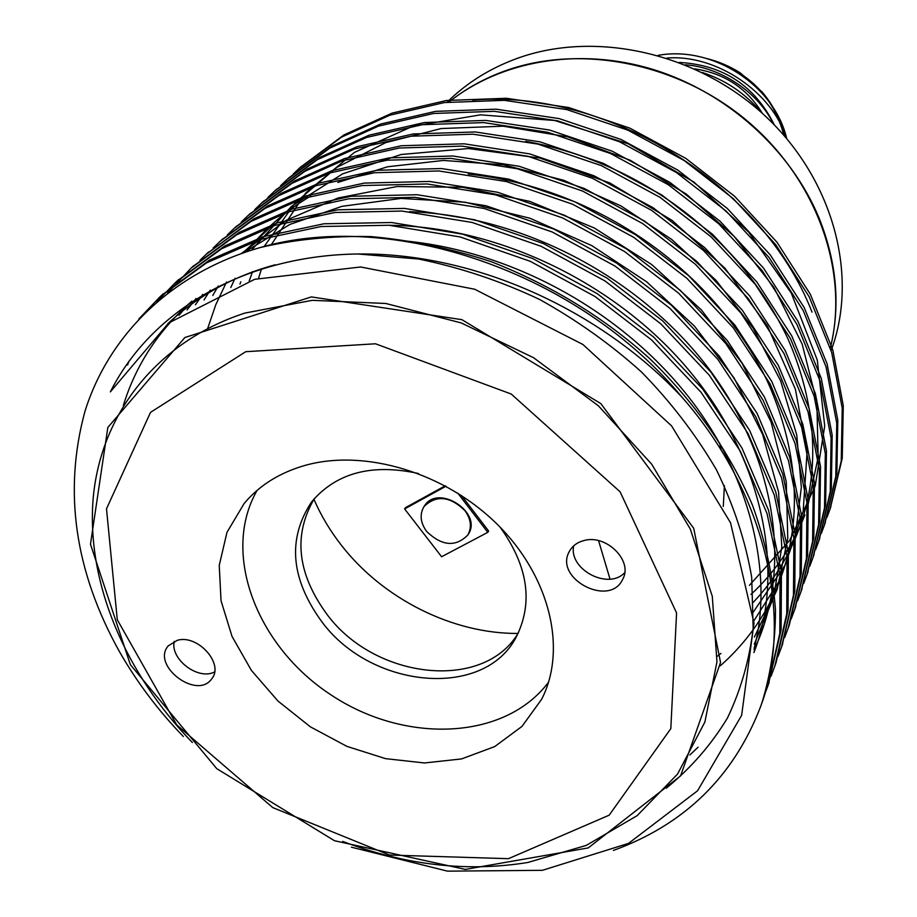 <?xml version="1.0" encoding="UTF-8"?>
<svg xmlns="http://www.w3.org/2000/svg" width="917" height="917" viewBox="0 0 917 917"><rect width="100%" height="100%" fill="white"/><g stroke="black" fill="none" stroke-linecap="round" stroke-linejoin="round"><path stroke-width="1.38" d="M819.168 218.269C790.981 149.964 726.757 92.09 652.881 69.383C578.925 46.87 500.842 60.591 449.055 101.97C465.527 88.823 484.165 78.472 504.969 70.93C581.034 43.351 680.127 63.227 749.109 122.511C818.113 181.807 849.234 273.174 830.332 347.979C840.591 305.934 836.877 262.698 819.168 218.269M130.34 664.63L216.767 768.675L334.51 840.74L465.309 869.408L588.256 847.916L680.574 775.908L720.544 662.464L693.711 528.272L600.818 403.595L461.927 319.678L311.344 296.913L184.879 337.525L107.839 427.448L90.485 544.228L130.34 664.63M723.295 506.459L724.396 485.609M721.06 450.087L719.627 442.957M761.213 704.818L762.027 702.525C770.853 673.537 775.358 642.702 775.507 610.023C772.974 575.968 765.305 541.053 752.525 505.301C729.68 451.875 693.86 401.153 649.523 358.455C604.2 317.649 551.507 285.416 491.455 261.769C451.095 248.541 410.805 240.139 370.571 236.552C331.209 235.818 294.391 239.486 260.119 247.567C392.499 209.065 578.157 272.074 681.858 397.05C768.125 495.02 793.159 621.646 760.525 706.789C733.692 776.584 684.667 824.463 613.427 850.426M138.811 319.013L160.016 296.787L206.52 262.881L260.141 239.475L321.133 226.522L389.003 225.261L460.162 236.953L530.255 261.311L595.041 296.512L651.689 340.035L701.024 392.258L740.363 451.279L767.059 513.623L780.035 575.463L779.805 633.372L767.781 686.157L763.895 696.45M156.738 301.911L175.628 282.379L221.685 248.725L274.699 225.444L334.934 212.48L401.921 211.07L472.083 222.441L541.168 246.318L604.991 280.934L660.767 323.793L709.334 375.271L748.043 433.512L774.315 495.123L787.038 556.31L786.763 613.679L774.865 666.017L771.014 676.253M127.566 364.989L128.861 361.367M167.593 293.096L190.965 268.234L236.632 234.844L289.119 211.735L348.689 198.829L414.851 197.327L484.096 208.468L552.194 231.978L615.078 266.102L669.983 308.399L717.759 359.246L755.791 416.811L781.525 477.723L793.916 538.279L793.469 595.087L781.559 646.978L777.925 656.629M789.422 624.615L801.263 573.24L801.802 517.073L789.732 457.274L764.537 397.187L727.238 340.459L680.345 290.414L626.426 248.816L564.631 215.312L497.667 192.272L429.523 181.451L364.347 183.079L305.602 195.963L253.757 218.888L205.809 254.525L251.063 221.41L303.011 198.45L361.883 185.566L427.219 183.973L495.535 194.851L562.683 217.959L624.637 251.567L678.718 293.28L725.748 343.451L763.15 400.305L788.437 460.529L800.552 520.443L800.025 576.713L788.173 628.168L784.643 637.556M213.18 248.003L220.149 241.309L264.956 208.434L316.319 185.601L374.48 172.728L438.968 170.975L506.367 181.555L572.586 204.216L633.658 237.285L686.948 278.355L733.279 327.827L770.142 383.959L795.05 443.473L806.983 502.768L806.433 558.51L794.718 609.541L791.176 618.986M227.405 234.867L234.213 228.322L278.63 195.711L329.49 173.038L387.02 160.2L450.74 158.377L517.28 168.739L582.604 191.057L642.806 223.656L695.315 264.211L740.936 313.075L777.18 368.554L801.641 427.437L813.276 486.113L812.611 541.339L800.908 591.935L797.538 600.933M241.24 222.086L247.957 215.655L291.996 183.308L342.339 160.796L399.239 148.027L462.202 146.124L527.894 156.28L592.348 178.265L651.7 210.417L703.442 250.444L748.364 298.724L784.024 353.572L808.037 411.802L819.397 469.882L818.617 524.581L806.949 574.753L803.739 583.35M254.72 209.638L261.173 203.448L304.788 171.353L354.592 148.978L410.827 136.209L473.012 134.191L537.843 144.084L601.437 165.656L659.988 197.315L711.007 236.758L755.287 284.396L790.443 338.556L814.113 396.121L825.311 453.606L824.532 507.812L812.989 557.57L809.757 566.236M267.844 197.522L274.114 191.515L317.339 159.661L366.651 137.424L422.256 124.701L483.717 122.603L547.747 132.266L610.504 153.506L668.264 184.707L718.573 223.645L762.222 270.687L796.839 324.228L820.13 381.174L831.1 438.085L830.24 491.787L818.766 541.145L815.637 549.558M280.636 185.704L286.838 179.766L329.719 148.176L378.549 126.11L433.592 113.467L494.355 111.324L557.605 120.826L619.548 141.78L676.528 172.591L726.115 211.059L769.122 257.574L803.2 310.531L826.057 366.892L836.763 423.241L835.777 476.427L824.314 525.361L821.357 533.316M293.096 174.196L299.102 168.453L341.571 137.114L389.908 115.187L444.332 102.566L504.361 100.331L566.844 109.604L627.996 130.203L684.22 160.555L733.142 198.508L775.564 244.438L809.161 296.764L831.696 352.506L842.23 408.294L841.233 461.01L829.885 509.543L826.928 517.475M830.332 508.247L842.242 458.294L843.285 405.681L832.819 349.996L810.387 294.357L776.905 242.122L734.609 196.272L685.824 158.389L629.738 128.082L568.735 107.53L506.402 98.268L446.476 100.492L392.155 113.089L343.886 134.971L300.306 167.352M824.841 523.848L836.866 473.183L837.794 420.066L827.077 363.843L804.22 307.619L770.211 254.811L727.296 208.457L677.812 170.126L620.969 139.441L559.175 118.602L496.086 109.18L435.495 111.37L380.612 124.047L331.897 146.101L289.119 177.657L281.874 184.649M819.213 539.849L831.318 488.761L832.189 435.151L821.265 378.354L798.054 321.523L763.529 268.108L720.005 221.18L669.834 182.345L612.224 151.213L549.627 130.042L485.758 120.414L424.445 122.523L368.955 135.235L319.735 157.437L275.432 190.312M813.448 556.264L825.598 504.992L826.458 450.9L815.373 393.519L791.829 336.046L756.823 281.966L712.681 234.408L661.81 195.012L603.42 163.409L539.998 141.848L475.293 131.956L413.223 133.951L357.08 146.686L307.333 169.015L262.503 202.233M807.522 573.125L819.775 521.211L820.532 466.604L809.172 408.638L785.204 350.535L749.625 295.836L704.806 247.705L653.202 207.804L593.987 175.766L529.717 153.896L464.185 143.809L401.382 145.746L344.632 158.538L294.403 181.027L249.229 214.475M801.435 590.422L813.803 537.843L814.445 482.72L802.799 424.158L778.395 365.436L742.231 310.106L696.725 261.391L644.364 220.974L584.312 188.501L519.171 166.286L452.815 155.993L389.267 157.862L331.885 170.7L281.152 193.349L235.6 227.049M795.188 608.2L807.602 555.461L808.221 499.834L796.414 440.653L771.644 381.243L734.953 325.203L688.782 275.799L635.653 234.786L574.753 201.763L508.706 179.124L441.455 168.545L377.093 170.275L319.013 183.125L267.718 205.901L221.605 239.967M208.595 251.969L200.021 260.279M782.167 645.224L794.775 591.201L795.165 534.485L782.763 474.066L757.052 413.303L719.1 355.922L671.45 305.258L616.683 263.133L553.983 229.147L486.067 205.763L417.029 194.725L351.062 196.272L291.663 209.214L239.303 232.31L192.432 266.893M776.103 662.475L788.047 610.229L788.391 552.974L775.759 491.913L749.636 430.428L711.076 372.291L662.682 320.916L607.077 278.149L543.437 243.601L474.548 219.759L404.557 208.411L337.72 209.821L277.587 222.762L224.654 245.985L177.222 280.923M768.4 684.38L781.135 629.761L781.41 571.967L768.538 510.242L741.956 448.023L702.766 389.129L653.592 337.02L597.127 293.589L532.536 258.468L462.638 234.179L391.651 222.522L323.93 223.782L263.064 236.724L209.535 260.084L161.575 295.366M681.858 397.05C599.088 308.788 474.513 253.195 360.014 253.963C246.237 254.788 151.741 309.579 110.338 391.891L168.625 323.025L254.662 279.307L360.645 266.985L474.685 289.245L582.914 344.483L671.599 425.901L730.528 522.747L754.003 623.044L741.635 715.352L697.585 790.752L628.558 843.365L542.44 870.313L447.485 871.15L351.394 847.182M183.308 736.489C158.343 710.664 137.114 682.477 119.611 651.93C74.747 571.52 63.193 491.294 84.972 411.286C108.814 335.141 171.445 272.934 260.119 247.567M167.651 323.804C197.854 295.733 233.697 276.063 275.169 264.784M357.71 253.975L418.565 259.018C460.185 267.512 500.567 281.003 539.712 299.515C576.988 320.297 610.871 344.414 641.373 371.878C670.694 401.806 695.694 434.406 716.372 469.676C733.875 505.726 745.647 541.615 751.699 577.343L753.166 628.134C749.498 659.759 740.936 689.722 727.456 718.011C711.156 744.868 690.765 768.251 666.269 788.184M123.314 405.566C135.75 365.035 158.584 330.258 191.813 301.212M402.46 240.678C508.889 250.433 613.106 307.195 679.875 386.275C749.682 468.289 774.441 572.907 754.129 648.376M698.112 747.172L689.859 754.978M178.998 315.31L183.125 310.427M389.255 225.284C502.058 226.682 619.617 286.058 690.341 371.97C765.087 462.099 784.734 574.489 753.912 652.572M187.022 309.935L196.055 298.483M409.418 211.678C524.478 215.793 640.112 278.241 708.245 367.935C779.267 462.306 791.417 572.953 754.061 649.775M195.401 304.776L202.749 294.403M243.853 252.633L289.91 224.424L341.915 206.348L401.027 198.427L465.022 202.21L530.003 218.269L591.774 245.607L646.691 281.84L694.387 326.039L734.024 377.896L762.635 434.44L778.567 492.039L781.788 547.128L773.57 597.494L754.278 644.124M204.021 299.939L210.268 290.15M241.343 253.516L286.161 220.332L337.983 198.015L397.118 186.518L462.42 187.286L529.705 201.362L594.239 227.955L651.758 264.589L701.299 309.82L742.185 363.43L771.105 422.084L786.259 481.677L787.772 538.21L777.066 589.757L754.37 637.063M212.813 295.457L218.257 285.966M242.787 253.012L271.031 226.659M468.289 174.058C596.531 187.767 712.647 269.311 766.784 379.947C817.987 492.601 795.371 599.489 720.315 665.799M207.689 328.446L215.759 304.799L226.545 281.989M246.455 251.762C264.165 229.342 285.611 210.772 310.829 196.032M337.811 182.46L387.513 166.791L443.496 160.441L503.387 164.819L563.714 180.271L620.878 205.867L671.76 239.509L716.074 280.384L753.247 328.378L780.665 380.956L796.758 435.002L801.343 487.34L795.417 535.551L779.53 580.53L753.877 620.855M720.934 653.408L717.232 656.285M230.786 287.548L235.061 278.264M251.51 250.123L291.629 206.21L342.591 173.863L401.21 154.492L468.358 148.543L539.861 158.045L609.702 182.896L672.092 220.412L724.911 268.2L767.403 325.936L795.406 389.244L807.052 452.7L803.166 511.399L785.09 565.136L753.212 612.224M239.945 284.098L240.816 281.851M525.705 141.321C641.224 162.332 739.641 237.457 787.669 338.178C832.418 440.492 815.282 537.477 752.261 603.386M249.218 280.969L252.588 271.592M264.107 246.535L295.205 202.817L336.699 167.479L385.69 142.628L441.146 128.552L503.158 126.179L567.772 136.885L630.277 160.28L686.306 194.117L734.265 236.506L773.994 287.548L802.146 344.093L816.852 402.036L818.147 457.319L807.418 507.88M804.897 514.861C793.159 545.512 775.186 572.025 750.989 594.422M258.583 278.172L261.551 268.67M271.191 244.828L305.705 193.006L354.398 152.417L412.742 126.248L480.462 114.843L554.636 120.482L628.134 143.797L693.791 181.979L748.593 232.024L791.348 293.222L817.288 360.106L824.715 426.027L815.213 485.976L789.652 540.411L749.418 585.355M812.026 312.124C762.612 184.833 607.914 88.777 472.656 100.091M679.359 62.448C723.135 64.878 754.794 85.717 774.361 124.941M773.444 124.001C758.267 92.147 720.154 67.079 685.343 64.809M786.465 138.272C772.297 92.113 716.097 54.034 666.946 58.058M761.213 112.332C745.269 93.396 725.622 80.1 702.262 72.466M658.108 55.364C712.417 45.3 774.315 85.327 786.717 138.57M831.123 350.558C858.736 276.785 834.115 180.787 766.085 116.803C698.169 52.773 595.305 29.825 516.856 58.516C489.735 68.466 466.478 83.023 447.095 102.211M257.092 490.4C220.745 553.547 256.966 646.76 331.266 695.063C405.039 744.168 504.98 740.523 548.572 682.145M304.696 465.504C279.433 472.805 259.247 485.483 244.117 503.536L226.98 532.318L219.243 565.376L221.031 600.715L232.012 636.364L251.384 670.396L277.989 701.069L310.37 726.826L346.855 746.358L385.553 758.646L424.468 762.967L461.549 758.932L494.71 746.587L522.002 726.39L541.649 699.258C567.119 649.74 550.429 577.355 498.023 525.074C445.754 472.725 364.737 448.379 304.696 465.504M583.923 540.56C577.332 542.279 572.54 545.798 569.537 551.117C553.157 578.363 609.874 608.258 622.792 579.12C633.211 560.826 606.229 533.946 583.923 540.56M177.313 640.307L168.235 645.877C150.984 665.513 197.063 700.393 211.712 678.832C224.482 664.114 197.797 634.071 177.313 640.307M508.465 858.679L609.175 815.179L670.82 728.637L676.574 612.934L620.11 491.821L511.239 394.035L375.489 343.783L245.722 351.704L150.526 412.363L106.498 508.797L117.284 619.72L176.752 724.9L272.75 807.59L389.473 855.045L508.465 858.679M342.706 841.405C405.429 865.258 467.131 872.273 527.802 862.484L586.272 845.394L637.132 815.672L677.548 774.063L704.886 722.034L716.956 661.787L712.28 596.279L690.318 529.086L651.735 464.243L598.446 405.853L533.556 357.71L461.136 322.899L385.816 303.481L312.261 300.329L244.828 313.087C155.328 342.431 100.228 415.596 93.098 499.123C86.507 583.029 125.308 673.514 192.352 742.506M174.253 641.338C169.886 659.174 198.336 680.723 214.578 671.92M573.698 545.844C568.471 569.446 608.395 590.479 624.706 572.644M457.778 493.128L487.798 532.353L441.604 556.745L404.615 508.935L445.971 486.228M467.911 534.84L468.083 534.577C483.374 512.958 438.269 483.293 424.468 505.886L424.296 506.15M461.434 495.467L488.623 531L487.798 532.353M445.226 485.815L405.532 507.617L404.615 508.935M426.6 531.402C441.811 546.073 455.52 547.311 467.739 535.115C472.014 527.493 471.097 519.366 464.999 510.723C450.052 496.154 436.423 494.71 424.113 506.413C419.459 514.208 420.295 522.53 426.6 531.402M500.155 527.229C527.951 565.927 533.396 602.389 516.466 636.593C484.646 699.442 372.073 689.114 322.337 622.437C290.643 579.257 287.078 539.058 311.631 501.851C336.344 472.759 371.97 463.326 418.519 473.527M518.472 632.684C484.13 691.601 375.787 679.692 327.495 615.055C297.177 573.985 292.821 535.127 314.428 498.458M517.99 633.441C452.723 633.888 383.191 598.961 341.537 545.455C330.154 530.932 320.95 515.514 313.923 499.203M694.685 68.867C724.166 73.211 746.736 88.066 762.405 113.41M783.886 135.269C773.971 97.97 749.946 72.913 711.798 60.098M598.572 540.652L610.023 579.143M301.464 166.275L299.137 168.419M289.21 177.577L286.838 179.766M276.647 189.177L274.206 191.435M263.752 201.075L261.242 203.391M250.513 213.283L247.934 215.667M236.918 225.823L234.271 228.264M222.957 238.707L220.24 241.217M193.865 265.552L190.988 268.211M178.689 279.559L175.732 282.276M163.088 293.956L160.039 296.764M830.859 506.769L829.816 509.726M825.38 522.335L824.314 525.361M819.775 538.29L818.675 541.397M814.009 554.682L812.886 557.857M808.106 571.486L806.949 574.764M802.031 588.737L800.85 592.107M795.796 606.469L794.592 609.92M789.399 624.683L788.15 628.237M782.82 643.402L781.525 647.058M776.046 662.647L774.727 666.395M769.088 682.454L767.724 686.317M761.924 702.823L760.525 706.789M784.058 135.464C780.516 119.497 773.191 104.985 762.084 91.941L740.248 72.879C729.817 66.299 718.687 61.531 706.858 58.55"/></g></svg>
